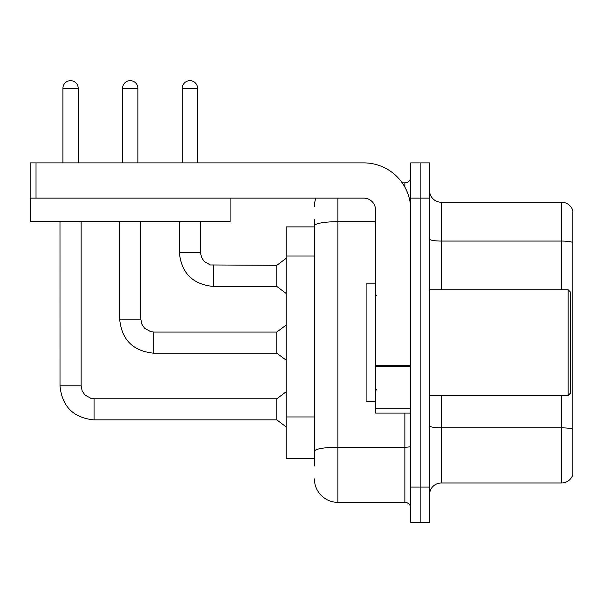 <?xml version="1.0" encoding="UTF-8"?>
<svg xmlns="http://www.w3.org/2000/svg" width="603" height="603" viewBox="0 0 603 603"><rect width="100%" height="100%" fill="white"/><g stroke="black" fill="none" stroke-linecap="round" stroke-linejoin="round"><path stroke-width="0.9" d="M286.229 458.318L314.419 458.318L286.229 458.318L286.229 226.909L314.419 226.909M429.54 494.731A11.743 11.743 0 0 1 441.283 482.988L561.574 482.988L561.574 395.478M420.14 487.096L420.14 522.341L429.54 522.341L429.54 487.096L420.14 487.096L420.14 522.341L410.749 522.341L410.749 487.096L420.14 487.096L420.14 198.131L420.14 487.096M410.749 487.096L410.749 162.885L420.14 162.885L420.14 198.131L420.14 162.885L429.54 162.885L429.54 487.096M572.85 211.638L572.85 474.531A11.743 11.743 0 0 1 561.574 482.988M572.85 242.534A11.743 2.043 180 0 0 561.574 241.064L561.574 202.239A11.743 11.743 0 0 1 572.85 210.696A11.743 11.743 0 0 0 561.574 202.239L441.283 202.239A11.743 11.743 0 0 1 429.54 190.495A11.743 11.743 0 0 0 441.283 202.239L441.283 289.757M572.85 242.7L572.85 429.313A11.743 2.043 180 0 0 561.574 427.844L441.283 427.844L441.283 482.988M314.419 465.953L314.419 219.273M337.914 198.131L337.914 502.367L404.869 502.367L404.869 413.093M402.201 182.86L404.869 182.86A5.872 5.872 0 0 0 410.749 176.988M410.749 508.246A5.872 5.872 0 0 0 404.869 502.367M314.419 206.354A23.494 23.494 0 0 1 315.904 198.131M337.914 502.367A23.494 23.494 0 0 1 314.419 478.872M410.749 413.093L375.503 413.093L375.503 365.591L410.749 365.591M410.749 209.874A46.989 46.989 0 0 0 363.76 162.885L36.022 162.885L36.022 198.131L363.76 198.131A11.743 11.743 0 0 1 375.503 209.874L375.503 365.591M30.384 198.131L30.384 221.625L230.082 221.625L230.082 198.131L30.15 198.131L30.15 162.885L36.022 162.885M375.503 283.877L366.104 283.877L366.104 401.349L375.503 401.349M568.154 395.478L570.498 393.126L570.498 292.101L568.154 289.757L568.154 395.478L429.54 395.478M62.923 162.885L62.923 88.294A7.635 7.635 0 0 1 70.559 80.659A7.635 7.635 0 0 1 78.194 88.294L78.194 162.885M94.053 398.764L276.83 398.764L276.83 419.907L94.053 419.907L94.053 398.764L91.03 398.402L84.917 394.98L82.159 390.887L81.134 385.845L81.134 221.625M81.134 385.845L60.006 385.845L59.983 221.625M122.597 162.885L122.597 88.294A7.635 7.635 0 0 1 130.233 80.659A7.635 7.635 0 0 1 137.868 88.294L137.868 162.885M119.658 221.625L119.658 319.123C121.7 339.791 133.059 351.142 153.727 353.185C133.059 351.142 121.7 339.791 119.658 319.123C121.7 339.791 133.059 351.142 153.727 353.185C133.059 351.142 121.7 339.791 119.658 319.123C121.7 339.791 133.059 351.142 153.727 353.185C133.059 351.142 121.7 339.791 119.658 319.123C121.7 339.791 133.059 351.142 153.727 353.185C133.059 351.142 121.7 339.791 119.658 319.123C121.7 339.791 133.059 351.142 153.727 353.185C133.059 351.142 121.7 339.791 119.658 319.123C121.7 339.791 133.059 351.142 153.727 353.185C133.059 351.142 121.7 339.791 119.658 319.123C121.7 339.791 133.059 351.142 153.727 353.185C133.059 351.142 121.7 339.791 119.658 319.123C121.7 339.791 133.059 351.142 153.727 353.185C133.059 351.142 121.7 339.791 119.658 319.123L140.808 319.123L141.826 324.165L144.592 328.258L150.697 331.68L153.727 332.042L276.83 332.042L276.83 353.185L153.727 353.185L153.727 332.065M182.272 162.885L182.272 88.294A7.635 7.635 0 0 1 189.907 80.659A7.635 7.635 0 0 1 197.543 88.294L197.543 162.885M213.402 286.463C192.734 284.42 181.375 273.069 179.332 252.401C181.375 273.069 192.734 284.42 213.402 286.463C192.734 284.42 181.375 273.069 179.332 252.401C181.375 273.069 192.734 284.42 213.402 286.463C192.734 284.42 181.375 273.069 179.332 252.401C181.375 273.069 192.734 284.42 213.402 286.463C192.734 284.42 181.375 273.069 179.332 252.401C181.375 273.069 192.734 284.42 213.402 286.463C192.734 284.42 181.375 273.069 179.332 252.401C181.375 273.069 192.734 284.42 213.402 286.463C192.734 284.42 181.375 273.069 179.332 252.401C181.375 273.069 192.734 284.42 213.402 286.463C192.734 284.42 181.375 273.069 179.332 252.401C181.375 273.069 192.734 284.42 213.402 286.463C192.734 284.42 181.375 273.069 179.332 252.401C181.375 273.069 192.734 284.42 213.402 286.463C192.734 284.42 181.375 273.069 179.332 252.401L200.475 252.401L201.5 257.443L204.266 261.536L210.372 264.958L276.83 265.32L276.83 286.463L213.402 286.463L213.402 265.343M314.419 256.026L286.229 256.026M314.419 416.959L286.229 416.959M561.574 289.757L561.574 241.064L441.283 241.064A11.743 2.043 0 0 1 429.54 239.029M429.54 198.131L410.749 198.131M441.283 395.478L441.283 427.844A11.743 2.043 0 0 1 429.54 425.801M410.749 446.205A5.872 1.018 0 0 1 404.869 447.222L337.914 447.222A23.494 4.078 180 0 0 314.419 451.3M314.419 225.763A23.494 4.078 180 0 1 337.914 221.685L375.503 221.685M404.869 187.126L404.869 182.86M410.749 366.616L375.503 366.616M375.503 408.239L410.749 408.239M62.923 88.294L78.194 88.294M140.808 319.123L140.808 221.625M122.597 88.294L137.868 88.294M200.475 252.401L200.475 221.625M182.272 88.294L197.543 88.294M59.983 385.845C62.026 406.512 73.385 417.864 94.053 419.907C73.385 417.864 62.026 406.512 59.983 385.845C62.026 406.512 73.385 417.864 94.053 419.907C73.385 417.864 62.026 406.512 59.983 385.845C62.026 406.512 73.385 417.864 94.053 419.907C73.385 417.864 62.026 406.512 59.983 385.845C62.026 406.512 73.385 417.864 94.053 419.907C73.385 417.864 62.026 406.512 59.983 385.845C62.026 406.512 73.385 417.864 94.053 419.907C73.385 417.864 62.026 406.512 59.983 385.845C62.026 406.512 73.385 417.864 94.053 419.907C73.385 417.864 62.026 406.512 59.983 385.845C62.026 406.512 73.385 417.864 94.053 419.907C73.385 417.864 62.026 406.512 59.983 385.845C62.026 406.512 73.385 417.864 94.053 419.907C73.385 417.864 62.026 406.512 59.983 385.845C62.026 406.512 73.385 417.864 94.053 419.907M376.679 295.628L375.503 294.452M429.54 289.757L568.154 289.757M376.679 389.598L375.503 390.774M276.83 419.907L286.229 426.954M276.83 398.764L286.229 391.716M276.83 353.185L286.229 360.232M276.83 332.042L286.229 324.994M276.83 286.463L286.229 293.51M179.332 252.401L179.332 221.625M276.83 265.32L286.229 258.272"/></g></svg>
